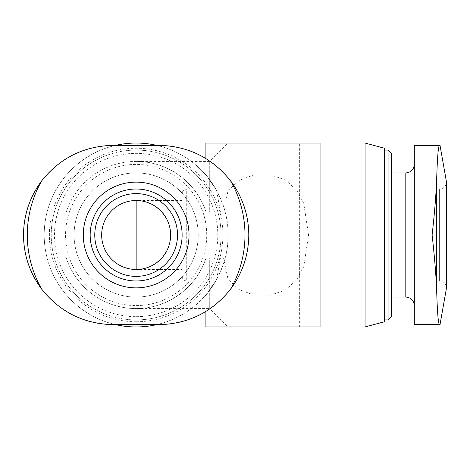 <?xml version="1.0" encoding="UTF-8"?>
<svg xmlns="http://www.w3.org/2000/svg" width="470" height="470" viewBox="0 0 470 470"><rect width="100%" height="100%" fill="white"/><g stroke="black" fill="none" stroke-linecap="round" stroke-linejoin="round"><path stroke-width="0.35" stroke-dasharray="2.35 1.76" d="M182.125 200.514L136.147 200.514A34.486 34.486 0 0 0 101.661 235A34.486 34.486 0 0 0 136.147 269.486C154.601 269.621 170.769 253.453 170.628 235C170.769 216.547 154.601 200.379 136.147 200.514A34.486 34.486 0 0 0 101.661 235A34.486 34.486 0 0 0 136.147 269.486L182.125 269.486L182.125 200.514L182.125 269.486M205.261 174.182L208.58 178.424L216.611 190.479L220.436 212.011L206.03 212.011A73.567 73.567 0 0 0 66.264 212.011L209.714 212.011L209.714 161.433L209.714 212.011L228.103 212.011L136.147 212.011L136.147 161.433A73.567 73.567 0 0 0 66.264 212.011L47.112 212.011A91.956 91.956 0 0 0 115.714 324.658M115.714 145.342A91.956 91.956 0 0 0 124.562 326.221A91.956 91.956 0 0 0 216.611 279.521C204.75 296.664 202.476 300.183 209.785 290.078C217.874 279.579 228.908 256.943 228.103 235.206C229.002 213.415 217.933 190.409 209.796 179.939C202.482 169.817 204.75 173.33 216.611 190.479A91.956 91.956 0 0 0 47.112 257.989L66.264 257.989A73.567 73.567 0 0 0 136.147 308.567L136.147 257.989L66.264 257.989A73.567 73.567 0 0 0 206.03 257.989C196.666 287.546 167.15 308.913 136.147 308.567L209.714 308.567L209.714 257.989L223.514 257.989L228.103 279.521L239.318 289.632L253.959 295.078L270.232 295.219L285.261 290.09L296.488 280.132L303.738 266.707L308.567 234.976L303.732 203.287L296.5 189.886L285.296 179.928L270.274 174.787L253.982 174.916L239.318 180.374L228.103 190.479L223.514 212.011L206.03 212.011C196.666 182.454 167.15 161.087 136.147 161.433L209.714 161.433L228.103 143.044L365.055 143.044L365.055 326.956L228.103 326.956L228.103 257.989L136.147 257.989L209.714 257.989L209.714 308.567L228.103 326.956L228.103 279.521M228.103 212.011L228.103 190.479M228.103 257.989L223.514 257.989M205.249 295.83L208.598 291.547L216.611 279.521L220.436 257.989M156.581 324.658A91.956 91.956 0 0 0 156.581 145.342M113.158 324.658L159.136 324.658A89.658 89.658 0 0 0 248.795 235A89.658 89.658 0 0 0 159.136 145.342L113.158 145.342A89.658 89.658 0 0 0 23.5 235A89.658 89.658 0 0 0 113.158 324.658M220.436 212.011L223.514 212.011M439.503 324.658L414.317 324.658L414.317 145.342M414.317 164.424L414.317 305.576L414.317 164.424M384.431 321.762L384.431 148.238M384.431 150.083L384.431 319.917L384.431 150.083M388.073 319.917L388.073 150.083M391.328 316.668L391.328 153.332M391.328 172.931L391.328 297.069L391.328 172.931M432.1 235C434.386 214.966 435.896 196.865 436.63 180.715L436.63 289.285C435.896 273.123 434.386 255.028 432.1 235M182.125 276.378C182.425 279.198 183.958 280.731 186.725 280.978L439.603 280.978C443.756 281.348 446.054 283.645 446.5 287.875L446.5 182.125C446.054 186.355 443.756 188.652 439.603 189.022L439.603 280.978L439.603 189.022L186.725 189.022L186.725 280.978L186.725 189.022C183.958 189.269 182.425 190.802 182.125 193.622L182.125 276.378L182.125 193.622M47.112 257.989L136.147 257.989L136.147 212.011L47.112 212.011M136.147 321.762A86.762 86.762 0 0 0 211.288 191.619A86.762 86.762 0 0 0 61.006 191.619A86.762 86.762 0 0 0 136.147 321.762M136.147 319.917A84.917 84.917 0 0 0 209.685 192.541A84.917 84.917 0 0 0 62.604 192.541A84.917 84.917 0 0 0 136.147 319.917A84.917 84.917 0 0 0 209.685 192.541A84.917 84.917 0 0 0 62.604 192.541A84.917 84.917 0 0 0 136.147 319.917M136.147 316.668A81.668 81.668 0 0 0 206.871 194.169A81.668 81.668 0 0 0 65.424 194.169A81.668 81.668 0 0 0 136.147 316.668M136.147 297.069A62.069 62.069 0 0 0 189.904 203.962A62.069 62.069 0 0 0 82.391 203.962A62.069 62.069 0 0 0 136.147 297.069A62.069 62.069 0 0 0 189.904 203.962A62.069 62.069 0 0 0 82.391 203.962A62.069 62.069 0 0 0 136.147 297.069A62.069 62.069 0 0 0 189.904 203.962A62.069 62.069 0 0 0 82.391 203.962A62.069 62.069 0 0 0 136.147 297.069M320.058 143.044L205.114 143.044M320.058 326.956L205.114 326.956M299.372 143.044L225.806 143.044L299.372 143.044L299.372 326.956L225.806 326.956L299.372 326.956M136.147 280.978A45.978 45.978 0 0 0 175.968 212.011A45.978 45.978 0 0 0 96.327 212.011A45.978 45.978 0 0 0 136.147 280.978M136.147 305.576A70.576 70.576 0 0 0 197.271 199.709A70.576 70.576 0 0 0 75.024 199.709A70.576 70.576 0 0 0 136.147 305.576M405.81 297.069L405.81 172.931M205.114 158.126L205.114 174.182M205.114 295.83L205.114 311.869M225.806 326.956L225.806 143.044"/><path stroke-width="0.7" d="M136.147 269.486A34.486 34.486 0 0 0 166.01 217.757A34.486 34.486 0 0 0 106.285 217.757A34.486 34.486 0 0 0 136.147 269.486L136.147 200.514M365.055 143.044L365.055 326.956L384.431 321.762L384.431 148.238L365.055 143.044M115.714 324.658A91.956 91.956 0 0 0 156.581 324.658M156.581 145.342A91.956 91.956 0 0 0 115.714 145.342M414.317 145.342L439.503 145.342L414.317 145.342L414.317 324.658L439.503 324.658C438.252 323.906 437.294 312.115 436.63 289.285C437.294 312.115 438.252 323.901 439.503 324.658M384.431 150.083L388.073 150.083L388.073 319.917L384.431 319.917M388.073 150.083L391.328 153.332L391.328 316.668L388.073 319.917M391.328 172.931L405.81 172.931L405.81 297.069C410.927 297.528 413.764 300.365 414.317 305.576M414.317 164.424C413.812 169.588 410.974 172.425 405.81 172.931M436.63 180.715C437.294 157.885 438.252 146.1 439.503 145.342C438.252 146.094 437.294 157.885 436.63 180.715C435.896 196.877 434.386 214.972 432.1 235C434.386 255.034 435.896 273.135 436.63 289.285L436.63 180.715M440.014 145.342L446.5 182.125L446.5 287.875L440.014 324.658M113.158 145.342L159.136 145.342C188.388 146.094 212.17 157.885 230.488 180.715C242.532 196.865 248.63 214.966 248.795 235C248.607 255.028 242.508 273.123 230.488 289.285C212.17 312.115 188.388 323.901 159.136 324.658L113.158 324.658C83.907 323.906 60.125 312.115 41.801 289.285C29.763 273.135 23.665 255.034 23.5 235C23.682 214.972 29.786 196.877 41.801 180.715C60.125 157.885 83.907 146.1 113.158 145.342M149.278 183.782A52.875 52.875 0 0 0 83.689 228.379A52.875 52.875 0 0 0 136.147 287.875A52.875 52.875 0 0 0 149.278 183.782M205.114 158.126L205.114 143.044L320.058 143.044L320.058 326.956L205.114 326.956L205.114 311.869M136.147 280.978A45.978 45.978 0 0 0 175.968 212.011A45.978 45.978 0 0 0 96.327 212.011A45.978 45.978 0 0 0 136.147 280.978A45.978 45.978 0 0 0 175.968 212.011A45.978 45.978 0 0 0 96.327 212.011A45.978 45.978 0 0 0 136.147 280.978M41.801 180.715A108.846 108.846 0 0 0 41.801 289.285M230.488 289.285A108.846 108.846 0 0 0 230.488 180.715M136.147 276.378A41.378 41.378 0 0 0 171.985 214.308A41.378 41.378 0 0 0 100.31 214.308A41.378 41.378 0 0 0 136.147 276.378M391.328 297.069L405.81 297.069"/></g></svg>
